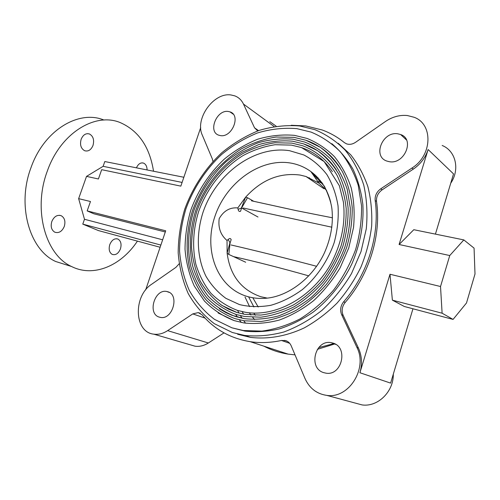 <?xml version="1.0" encoding="UTF-8"?>
<svg xmlns="http://www.w3.org/2000/svg" width="500" height="500" viewBox="0 0 500 500"><rect width="100%" height="100%" fill="white"/><g stroke="black" fill="none" stroke-linecap="round" stroke-linejoin="round"><path stroke-width="0.75" d="M228.169 239.469C229.6 238.162 230.6 238.225 231.169 239.656L230.081 242.95L228.812 254.438L227.131 253.169L227.031 240.5L228.169 239.469L230.081 242.95M291.969 143.131L302.544 145.719C316.737 151.062 328.769 161.231 337.075 175.381C341.875 185.456 344.913 196.525 346.188 208.588C346.369 220.987 344.65 233.475 341.031 246.056C336.362 258.4 330.087 269.856 322.212 280.431C313.581 290.238 304.012 298.394 293.506 304.9C282.7 310.306 271.781 313.7 260.756 315.081L244.831 314.363L236.9 312.469L228.5 309.156L220.769 304.669M237.562 310.425L245.094 312.225C275.056 317.625 312.05 297.881 330.994 263.65C341.556 243.388 345.694 222.881 343.413 202.125L339.381 185.744L324.175 161.588L301.456 147.55L291.4 145.113L275.144 144.719C264.119 146.419 253.425 150.031 243.056 155.562C222.9 168.031 206.844 188.425 198.575 211.669C193.081 229.619 192.175 247.144 195.844 264.244C199.163 275.069 204.175 284.725 210.881 293.219C218.481 300.825 227.362 306.556 237.525 310.419M332.369 171.688C324.412 159.881 314.113 151.838 301.456 147.55M293.231 139.244L304.756 142.062C314.55 146.019 323.331 151.812 331.106 159.45C338.113 168.062 343.5 178.075 347.262 189.488L350.256 207.844C350.444 220.806 348.65 233.869 344.875 247.025C337.856 266.456 326.1 284.012 311.156 297.462C300.725 305.613 289.744 311.788 278.212 316C266.625 318.988 255.338 319.869 244.35 318.65L231.894 315.275L226.012 312.669L219.4 308.788M236.231 314.513L244.587 316.5L260.794 317.194C272.025 315.756 283.156 312.269 294.194 306.737C304.938 300.069 314.725 291.712 323.562 281.656C331.625 270.819 338.05 259.069 342.837 246.412C346.544 233.519 348.306 220.725 348.119 208.025C346.812 195.681 343.706 184.363 338.8 174.075C332.975 164.6 325.863 156.769 317.444 150.581L303.65 143.887L292.669 141.225C281.325 140.213 269.938 141.356 258.5 144.662L242.056 152.294C220.994 165.375 204.225 186.7 195.569 210.987C189.875 229.406 188.8 248.425 192.656 265.981C196.112 277.319 201.331 287.45 208.331 296.375C216.269 304.375 225.562 310.419 236.2 314.5M336.312 169.844C327.975 157.144 317.081 148.494 303.65 143.887M294.494 135.363L307.013 138.419C317.188 142.575 326.319 148.637 334.406 156.613C341.694 165.6 347.3 176.05 351.225 187.956C354.038 200.5 354.806 213.669 353.531 227.456L348.738 248L340.169 267.706C332.725 280.125 323.862 291.119 313.581 300.688C302.706 309.2 291.25 315.669 279.225 320.081C267.137 323.225 255.369 324.181 243.912 322.95L234.237 320.644L218.094 312.95M234.9 318.594L244.125 320.794L261.044 321.463C272.775 319.931 284.4 316.269 295.919 310.462C307.131 303.488 317.35 294.738 326.575 284.225C334.994 272.894 341.7 260.613 346.694 247.387C350.562 233.919 352.394 220.55 352.2 207.288C350.831 194.394 347.594 182.575 342.481 171.825C336.413 161.925 329 153.744 320.244 147.269L305.881 140.238L293.931 137.344L276.112 137.025C264.05 138.95 252.369 142.956 241.062 149.037C230.2 156.169 220.406 164.844 211.688 175.056C203.75 185.963 197.381 197.712 192.587 210.312C186.631 229.525 185.494 249.369 189.488 267.712C193.062 279.569 198.5 290.169 205.787 299.525C214.062 307.919 223.756 314.275 234.875 318.587M340.206 167.906C331.494 154.375 320.05 145.156 305.881 140.238M296.769 128.625L311.044 132.088C321.894 136.588 331.625 143.125 340.25 151.688C348.031 161.337 354.025 172.544 358.219 185.306L361.556 205.85C361.769 220.356 359.775 234.981 355.562 249.725C350.119 264.2 342.8 277.65 333.606 290.069C323.525 301.6 312.356 311.206 300.087 318.894C287.469 325.3 274.725 329.375 261.844 331.119L243.244 330.506L231.9 327.806L214.462 319.344C204.2 311.494 195.806 301.844 189.275 290.387C183.925 278.169 180.688 265.081 179.562 251.131C179.656 236.962 181.775 222.85 185.931 208.806C193.5 188.106 205.812 169.331 221.681 154.431C232.819 145.275 244.794 138.1 257.594 132.919C270.669 129.025 283.725 127.594 296.769 128.625M331.788 143.663C340.138 150.706 347.225 159.25 353.05 169.294C358.013 180.081 361.287 191.838 362.869 204.556C363.919 224.431 360.238 244.231 351.831 263.95C342.556 282.931 329.25 299.5 313.394 311.956C302.456 319.462 291.119 325.112 279.375 328.9C267.619 331.569 256.169 332.306 245.025 331.119L231.85 327.794M318.688 347.6L334.131 343.537M242.162 311.65L243.65 314.15M255.369 315.269L253.738 313.1M249.594 306.65L245.006 297M313.3 173.375L312.281 173.588M253.9 306.969L248.612 296.844M313.331 175.106L314.988 174.788M316.588 176.269L314.394 176.644M309.419 177.75L308.294 178.056M258.2 306.981L252.794 297.738M315.469 178.2L318.1 177.806M267.344 298.125L260.825 296.737C241.244 289.906 230.012 275.387 227.131 253.169L229.981 242.575M257.981 217.013L241.619 207.981L238.113 209.356L237.8 207.919L245.581 197.231C261.425 179.819 279.606 172.425 300.125 175.056L306.038 176.519L318.831 183.062L326.594 190.369M237.8 207.919C229.894 207.244 223.694 210.806 219.206 218.6C218 227.75 220.613 235.05 227.031 240.5M241.337 208.162L245.581 197.231L247.506 197.719L241.619 207.981L240.544 211.244C239.312 211.825 238.506 211.2 238.113 209.356M308.8 275.881C281.875 268.256 256.781 261.831 233.519 256.613M231.062 244.969C257.337 251.044 285.856 258.156 316.631 266.3M331.894 227.206L243.244 208.012M251.444 200.8L296.294 210.644L332.475 217.806M322.825 183.756L317.4 180.987M245.55 323.194L243.744 320.731M242.05 318.225L240.456 315.669M238.969 313.069L237.581 310.431M254.544 319.55L252.7 317.35M250.963 315.1L249.338 312.806M241.331 322.475L239.331 319.825M237.45 317.113L235.844 314.575M334.9 343.906L317.387 349.331M299.587 125.95L314.938 129.688C326.138 134.388 336.2 141.188 345.119 150.075C353.169 160.075 359.369 171.688 363.713 184.913C366.838 198.844 367.7 213.469 366.294 228.787L361.006 251.625L351.519 273.544C343.269 287.356 333.444 299.6 322.038 310.269C309.975 319.769 297.269 327.006 283.925 331.975C270.512 335.544 257.438 336.7 244.706 335.45L232.375 332.512L214.288 323.656C203.65 315.469 194.956 305.431 188.2 293.531C182.675 280.85 179.338 267.281 178.181 252.831C178.281 238.162 180.487 223.562 184.788 209.037C192.619 187.625 205.35 168.212 221.762 152.781C233.287 143.3 245.681 135.863 258.944 130.475C272.488 126.425 286.038 124.913 299.587 125.95M338.2 143.275L350.725 154.812C357.975 164.037 363.681 174.606 367.837 186.513C370.994 199.031 372.262 212.2 371.662 226.019C369.944 239.981 366.35 253.7 360.887 267.194C354.419 280.281 346.463 292.262 337.019 303.137C326.887 313.15 315.938 321.419 304.169 327.938C286.212 336.337 267.688 339.462 250.4 337.362L237.625 334.263M228.363 111.487L229.944 111.862C241.325 115.087 231.975 138.062 220.263 135.562L219.025 135.262C207.544 132.15 216.55 109.319 228.363 111.487M397.837 133.812L400.631 134.525C415.125 139.269 404.387 164.819 389.188 161.663L386.987 161.106C372.262 156.594 382.456 131.075 397.837 133.812M332.837 343.05C348.575 346.987 342.075 376.075 325.975 373.162L323.65 372.625C307.875 368.031 315.181 339.325 331.15 342.656L332.837 343.05M167.712 291.731C179.769 294.669 172.688 320.044 160.469 317.406L159.181 317.087C147.175 313.675 154.681 288.644 166.775 291.5L167.712 291.731M205.056 318.1L192.781 313.9L167.638 330.637C163.069 333.606 158.475 334.781 153.837 334.169C134.025 332.294 133.038 295.925 151.775 284.169L175.9 267.375L179.137 263.812M160.119 247.262L98.431 230.575L82.775 224.125L84.488 219.275L78.637 198.644L86.519 176.388L98.406 178.981L101.681 169.681L180.844 186.131L200.694 127.581M86.519 176.388L103.125 166.319L104.806 161.544L183.85 177.262M103.125 166.319L182.1 182.431M64.281 226.45C65.681 221.431 64.675 217.862 61.275 215.744C57.263 214.513 54.119 216.425 51.825 221.481C50.431 226.494 51.413 230.056 54.775 232.181C58.837 233.444 62.006 231.531 64.281 226.45M120.45 248.869C121.737 244.2 120.913 240.938 117.994 239.081C114.556 238.075 111.819 239.919 109.781 244.606C108.5 249.275 109.306 252.537 112.194 254.387C115.675 255.419 118.425 253.575 120.45 248.869M147.094 169.956C147.031 166.5 145.875 164.225 143.619 163.131C140.644 162.319 138.25 163.881 136.438 167.831M92.994 145.463C94.431 140 93.256 136.175 89.469 133.981C85.881 133.012 83.106 134.762 81.156 139.238C79.725 144.7 80.881 148.525 84.619 150.712C88.263 151.713 91.056 149.963 92.994 145.463M103.963 120.044C78.838 109.562 44.088 130.094 31.012 167.606C16.594 205.5 29.644 249.938 55.706 261.506L67.862 265.344M153.531 171.231C149.694 146.938 138.613 130.731 120.281 122.613C95.306 112.025 60.506 133 47.275 171.213C32.706 209.806 45.556 254.919 71.513 266.494C93.694 277.731 121.2 265.656 137.425 241.125M224.025 332.881L208.356 342.987C203.981 345.744 199.544 346.812 195.037 346.194L190.738 344.938M192.781 313.9L198.231 312.594L202.219 314.906C214.55 329.487 230.525 338.406 250.138 341.662C260.25 343.169 270.7 342.769 281.5 340.462L285.794 340.65C288.244 341.488 290.044 343.206 291.194 345.806L304.95 378.4C309.394 388.237 316.675 393.9 326.806 395.387C348.731 398.938 367.938 368.506 356.919 347.413L341.656 314.688C339.837 310.138 340.506 305.831 343.675 301.762L345.163 302.475C342.006 306.525 341.344 310.819 343.162 315.356L358.406 347.994C361.906 355.788 362.406 364.038 359.906 372.731L389.994 274.25L440.525 286.519L442.106 313.206L453.069 319.419L466.5 302.975L475 274.012L474.069 248.137L463.831 239.913L449.75 255.544L440.525 286.519M295.019 354.869L288.119 354.106C279.45 352.744 271.375 350.1 263.881 346.169M449.75 255.544L399.087 244.5L413.8 229.706L463.831 239.913M389.994 274.25L392.381 300.15L404.319 306.488L453.069 319.419M392.381 300.15L442.106 313.206M359.906 372.731L390.606 383.113L412.962 308.781M399.087 244.5L428.106 149.531C425.487 157.631 420.544 164.163 413.288 169.137L382.125 189.85C378.013 192.869 376.15 196.75 376.544 201.481C381.444 235.019 369.369 274.606 345.163 302.475M435.425 234.119L453.531 173.906L428.106 149.531M393.3 374.15C393.694 391.694 377.788 407.194 362.119 404.931L354.8 402.95M376.544 201.481L375.169 200.475C380.062 234.1 367.944 273.806 343.675 301.762M375.169 200.475C374.775 195.725 376.644 191.838 380.769 188.806L382.125 189.85M291.238 125.262L305.775 125.938L322.188 129.975C330.219 132.9 337.625 137.125 344.419 142.644L346.587 143.869C349.538 144.825 352.544 144.294 355.606 142.275L385.356 121.562C392.362 116.8 399.7 114.794 407.375 115.538L414.069 117.263C433.338 124.031 432.438 155.425 412.006 168.019L380.769 188.806M442.156 145.475C455.706 150.794 460.194 169.406 450.737 183.206M257.731 130.912L254.537 127.819L258.525 130.625M212.956 161.45L212.369 159L202.312 135.156C194.55 119.019 213.625 92.106 231.025 94.975L234.725 95.85C238.631 97.319 241.544 100.056 243.463 104.056L254.537 127.819M269.825 121.669L276.163 126.175M78.637 198.644L90.469 201.519L87.169 210.9L93.869 213.8L165.3 231.981M145.638 289.988L165.7 230.8L87.169 210.9M84.488 219.275L162.65 239.806M82.775 224.125L160.863 245.069M239.462 304.581L225.888 298.337C217.838 292.444 211.206 285.1 205.994 276.306C196.894 257.794 195.963 234.6 202.894 212.675C215.644 174.15 254.256 145.206 289.581 150.7L303.863 154.969C312.744 159.675 320.406 166.194 326.856 174.537C332.4 183.794 336.131 194.237 338.038 205.875C338.781 217.938 337.5 230.181 334.188 242.606C327.837 260.963 316.625 277.45 302.269 289.656C292.25 296.919 281.769 302.137 270.825 305.3C259.906 307.2 249.45 306.962 239.462 304.581M290.538 163.031C259.856 157.894 225.9 182.975 214.825 216.669C203.369 250.256 217 287.544 247.188 296.45C253.744 298.363 260.65 298.9 267.906 298.056C289.144 295.506 312.738 277.875 324.412 252.881C330.906 238.212 333.419 223.637 331.95 209.15C331.238 202.981 328.719 195.35 324.406 186.262L310.9 171.594C304.769 167.15 297.981 164.294 290.538 163.031M330.737 202.294C327.269 189.062 320.656 178.831 310.9 171.594L318.831 183.062M321.962 182.512L320.756 182.594M245.681 262.238L228.812 254.438M247.506 197.719L253.731 201.306M208.356 342.987L167.638 330.637M289.694 343.319L281.5 340.462M358.406 347.994L356.919 347.413M343.162 315.356L341.656 314.688M413.288 169.137L412.006 168.019M274.113 126.506L243.463 104.056M291.788 143.106L275.081 142.744C263.769 144.512 252.812 148.238 242.219 153.919C221.619 166.719 205.263 187.562 196.838 211.294C193.312 223.344 191.55 235.425 191.55 247.55C192.594 259.469 195.45 270.619 200.125 280.994C205.806 290.706 213.062 298.844 221.9 305.419L236.85 312.444L244.831 314.363M293.05 139.219C281.4 138.206 269.725 139.406 258.025 142.819C246.556 147.4 235.825 153.775 225.844 161.944C211.438 175.55 200.769 191.775 193.85 210.613C188.05 229.406 186.969 248.806 190.912 266.744C194.438 278.337 199.781 288.712 206.938 297.863C215.069 306.081 224.594 312.306 235.512 316.525L244.35 318.65M294.312 135.338C282.137 134.319 269.95 135.606 257.744 139.194C245.787 144 234.606 150.669 224.206 159.194C209.206 173.394 198.094 190.306 190.869 209.931C187.019 223.044 185.075 236.2 185.031 249.412C186.125 262.413 189.194 274.594 194.237 285.95L204.387 301C212.85 309.619 222.781 316.156 234.181 320.613L243.912 322.95M243.244 330.506L245.025 331.119M306.038 176.519L323.944 188.713M250.4 337.362L244.706 335.45M229.944 111.862L233.212 114.162M400.631 134.525L406.525 140.019M331.15 342.656L335.756 344.406M166.775 291.5L169.262 292.4M61.275 215.744L59.562 215.287M117.994 239.081L116.713 238.731M143.619 163.131L142.169 162.856M89.469 133.981L87.506 133.644M55.706 261.506L71.513 266.494M200.263 313.294L198.231 312.594M288.119 354.106L250.138 341.662M287.35 341.337L284.562 340.356M362.119 404.931L326.806 395.387M195.037 346.194L153.837 334.169"/></g></svg>
